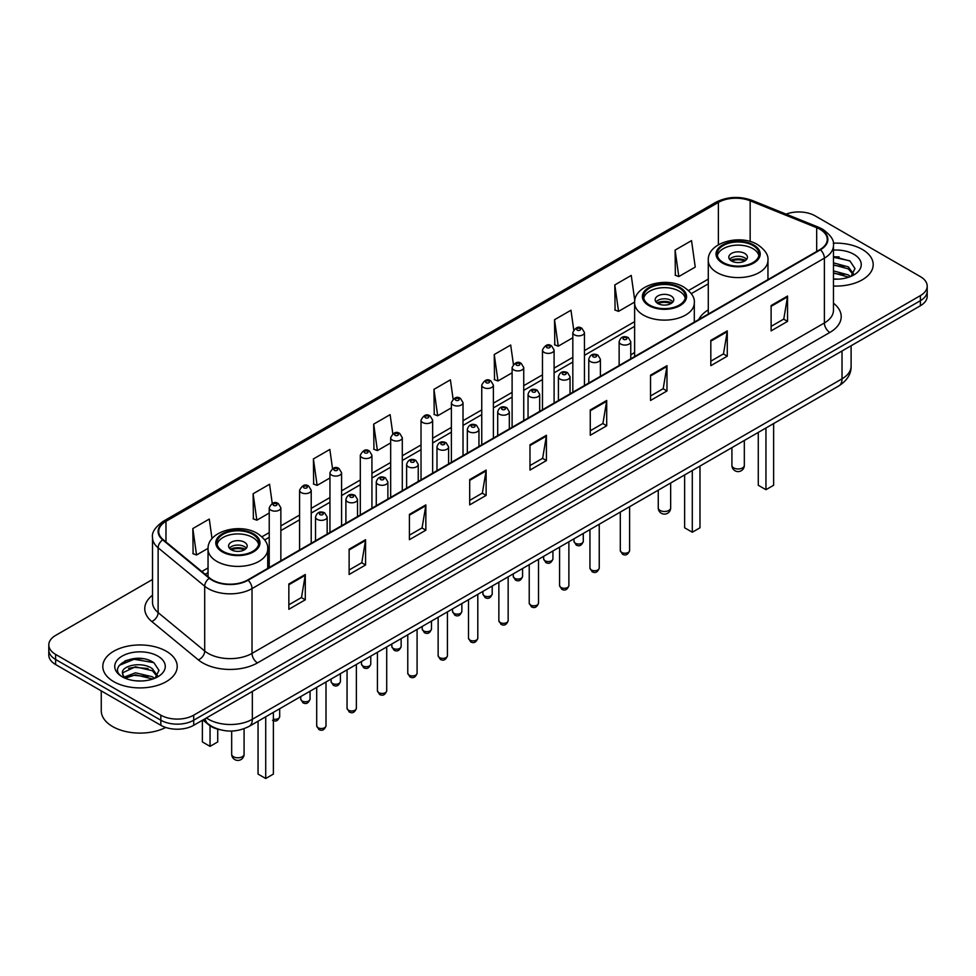 <?xml version="1.0" encoding="UTF-8"?>
<svg xmlns="http://www.w3.org/2000/svg" width="976" height="976" viewBox="0 0 976 976"><rect width="100%" height="100%" fill="white"/><g stroke="black" fill="none" stroke-linecap="round" stroke-linejoin="round"><path stroke-width="1.46" d="M634.62 352.409A41.077 23.717 0 0 0 630.764 355.142M708.283 309.88A41.077 23.717 0 0 0 698.657 319.603M219.746 729.67A23.253 13.42 180 0 1 208.657 724.753L202.874 719.995M143.106 658.751A31 17.897 0 0 0 124.965 660.911M839.092 256.92A31 17.897 0 0 0 833.455 256.895M152.512 579.476L55.608 635.425A23.253 13.42 0 0 0 48.8 644.916L48.8 655.042A23.253 13.42 0 0 0 55.608 664.534L160.833 725.29A23.253 13.42 0 0 0 193.712 725.29L920.392 305.744A23.253 13.42 0 0 0 927.2 296.253L927.2 291.19A23.253 13.42 0 0 1 920.392 300.681A23.253 13.42 0 0 0 927.2 291.19L927.2 286.127A23.253 13.42 0 0 0 920.392 276.635L815.167 215.879A23.253 13.42 0 0 0 786.058 214.122M48.8 644.916A23.253 13.42 0 0 0 55.608 654.408L160.833 715.164A23.253 13.42 0 0 0 193.712 715.164L193.712 720.227L920.392 300.681L193.712 720.227A23.253 13.42 0 0 1 160.833 720.227A23.253 13.42 0 0 0 193.712 720.227L193.712 725.29M55.608 654.408L55.608 659.471L160.833 720.227L55.608 659.471A23.253 13.42 0 0 1 48.8 649.979A23.253 13.42 0 0 0 55.608 659.471L55.608 664.534M862.296 249.417A37.198 21.472 0 0 0 833.284 243.183A37.198 21.472 0 0 1 862.296 249.417A37.198 21.472 0 0 1 873.191 264.606A37.198 21.472 0 0 0 862.296 249.417M166.31 651.248A37.198 21.472 0 0 0 125.77 646.588A37.198 21.472 0 0 0 102.809 666.437A37.198 21.472 0 0 0 113.704 681.626A37.198 21.472 0 0 0 154.245 686.274A37.198 21.472 0 0 0 177.205 666.437A37.198 21.472 0 0 0 166.31 651.248A37.198 21.472 0 0 0 125.77 646.588A37.198 21.472 0 0 0 102.809 666.437A37.198 21.472 0 0 0 113.704 681.626A37.198 21.472 0 0 0 154.245 686.274A37.198 21.472 0 0 0 177.205 666.437A37.198 21.472 0 0 0 166.31 651.248M819.986 229.299A24.803 14.323 180 0 1 827.258 239.425A24.803 14.323 180 0 1 819.986 249.551L247.636 579.988A24.803 14.323 180 0 1 209.779 578.085L163.199 539.667A24.803 14.323 180 0 1 158.722 531.456A24.803 14.323 180 0 1 165.981 521.33L718.385 202.398A24.803 14.323 180 0 1 750.154 200.8L816.68 227.689A24.803 14.323 180 0 1 819.986 229.299M820.426 229.043A25.425 14.677 0 0 0 817.034 227.396L750.507 200.507A25.425 14.677 0 0 0 717.958 202.154L165.542 521.086A25.425 14.677 0 0 0 162.699 539.874L209.279 578.292A25.425 14.677 0 0 0 248.075 580.244L820.426 249.795A25.425 14.677 0 0 0 820.426 229.043M288.847 583.977L288.847 609.292L305.293 599.801L305.293 574.486L288.847 583.977M288.847 604.803L301.511 597.495L305.22 575.328A6.198 3.575 -120 0 0 305.293 574.486M301.401 597.556L305.293 599.801M349.127 549.183L349.127 574.486L365.573 564.994L365.573 539.679L349.127 549.183M349.127 569.996L361.791 562.688L365.5 540.521A6.198 3.575 -120 0 0 365.573 539.679M361.681 562.749L365.573 564.994M409.408 514.376L409.408 539.691L425.853 530.188L425.853 504.885L409.408 514.376M409.408 535.19L422.071 527.882L425.792 505.727A6.198 3.575 -120 0 0 425.853 504.885M421.961 527.943L425.853 530.188M469.7 479.57L469.7 504.885L486.133 495.393L486.133 470.078L469.7 479.57M469.7 500.395L482.364 493.075L486.072 470.92A6.198 3.575 -120 0 0 486.133 470.078M482.242 493.148L486.133 495.393M771.113 305.549L771.113 330.864L787.547 321.372L787.547 296.057L771.113 305.549M771.113 326.374L783.777 319.067L787.486 296.899A6.198 3.575 -120 0 0 787.547 296.057M783.655 319.128L787.547 321.372M710.821 340.356L710.821 365.671L727.266 356.179L727.266 330.864L710.821 340.356M710.821 361.181L723.484 353.861L727.205 331.706A6.198 3.575 -120 0 0 727.266 330.864M723.375 353.934L727.266 356.179M650.541 375.162L650.541 400.465L666.986 390.973L666.986 365.671L650.541 375.162M650.541 395.975L663.204 388.668L666.913 366.512A6.198 3.575 -120 0 0 666.986 365.671M663.094 388.729L666.986 390.973M590.26 409.957L590.26 435.272L606.706 425.78L606.706 400.465L590.26 409.957M590.26 430.782L602.924 423.474L606.633 401.307A6.198 3.575 -120 0 0 606.706 400.465M602.814 423.535L606.706 425.78M529.98 444.763L529.98 470.078L546.414 460.587L546.414 435.272L529.98 444.763M529.98 465.589L542.644 458.281L546.353 436.113A6.198 3.575 -120 0 0 546.414 435.272M542.534 458.342L546.414 460.587M833.455 286.041A37.198 21.472 0 0 0 873.191 264.606A37.198 21.472 0 0 1 833.455 286.041M193.712 715.164L920.392 295.618A23.253 13.42 0 0 0 927.2 286.127M332.523 468.553L329.839 449.448L313.406 458.94L313.662 484.096M272.243 503.384L269.559 484.255L253.113 493.746L253.382 518.903M212.024 538.679L209.279 519.061L192.833 528.553L193.102 553.709M513.4 364.365L510.692 345.04L494.246 354.532L494.515 379.688M573.717 329.803L570.972 310.234L554.527 319.725L554.795 344.882M634.79 300.645L631.252 275.427L614.807 284.919L615.075 310.075M675.099 250.112L678.808 276.562L695.241 267.07L691.533 240.621L675.099 250.112L675.355 275.281M392.803 433.759L390.119 414.641L373.686 424.133L373.942 449.302M453.096 399.025L450.4 379.835L433.966 389.339L434.235 414.495M433.966 389.339L437.675 415.776L451.388 407.858M437.675 415.776L433.966 414.397M494.246 354.532L497.955 380.982L512.107 372.808M497.955 380.982L494.246 379.591M554.527 319.725L558.235 346.175L572.827 337.745M558.235 346.175L554.527 344.784M614.807 284.919L618.528 311.368L634.644 302.06M618.528 311.368L614.807 309.978M678.808 276.562L675.099 275.183M373.686 424.133L377.395 450.583L390.668 442.921M377.395 450.583L373.686 449.192M313.406 458.94L317.115 485.389L329.949 477.972M317.115 485.389L313.406 483.998M253.113 493.746L256.834 520.196L269.23 513.034M256.834 520.196L253.113 518.805M192.833 528.553L196.542 554.99L208.071 548.341M196.542 554.99L192.833 553.612M833.455 278.916L837.664 279.16M833.455 270.877L848.388 274.939L850.438 276.586M833.455 272.89L848.754 277.196M833.455 262.849L848.388 266.899L853.414 273.853M833.455 264.85L848.388 268.912L853.024 274.378M833.455 279.124A25.266 14.591 0 0 0 853.866 274.927A25.266 14.591 0 0 0 853.866 254.297A25.266 14.591 0 0 0 833.455 250.088M851.035 276.33L854.988 268.559L849.986 261.019L833.455 256.493M833.455 257.274L849.645 260.787M833.455 265.313L844.045 266.692M833.455 273.353L844.045 274.732M752.911 245.501A20.923 12.078 0 0 0 730.109 242.878A20.923 12.078 0 0 0 717.189 254.041A20.923 12.078 0 0 0 723.326 262.581A20.923 12.078 0 0 0 746.128 265.204A20.923 12.078 0 0 0 759.047 254.041A20.923 12.078 0 0 0 752.911 245.501M758.864 255.627A20.923 12.078 0 0 0 752.911 248.66A20.923 12.078 0 0 0 731.39 245.769A20.923 12.078 0 0 0 717.372 255.627M758.279 432.417L758.279 485.267L765.953 489.696L773.626 485.267L773.626 423.56M765.953 489.696L765.953 427.988M744.688 253.406A9.296 5.368 0 0 0 734.562 252.247A9.296 5.368 0 0 0 728.816 257.2A9.296 5.368 0 0 0 731.536 261.007A9.296 5.368 0 0 0 741.675 262.166A9.296 5.368 0 0 0 747.421 257.2A9.296 5.368 0 0 0 744.688 253.406M746.591 259.421A9.296 5.368 0 0 0 744.688 257.835A9.296 5.368 0 0 0 729.645 259.421M730.609 260.372A12.395 7.161 180 0 1 745.091 260.141L745.091 260.763M731.622 261.043A10.846 6.259 180 0 1 743.968 260.787L745.091 260.141M743.785 261.458L743.968 260.787M101.26 690.886L101.26 710.735A38.747 22.375 0 0 0 112.606 726.547A38.747 22.375 0 0 0 165.749 727.449M135.774 680.821L141.679 680.992M124.184 677.112L135.469 672.806L152.39 676.758L154.44 678.405M125.221 678.198L135.469 674.819L152.768 679.028M124.367 677.893L122.549 673.647A17.519 10.114 0 0 0 125.379 678.332M157.429 675.685L152.39 668.731C141.874 660.886 120.243 665.73 122.549 673.647L122.488 672.879M122.598 673.891L123.086 672.586L135.469 666.779L152.39 670.732L157.026 676.197M155.038 678.161L159.003 670.39L153.988 662.838C136.262 650.101 104.749 666.889 122.952 677.185L123.854 677.734M157.88 656.116A25.266 14.591 0 0 0 122.134 656.116A25.266 14.591 0 0 0 122.134 676.746A25.266 14.591 0 0 0 157.88 676.746A25.266 14.591 0 0 0 157.88 656.116M119.255 665.376L134.09 659.288L153.647 662.606M128.527 668.328L134.09 667.328L148.059 668.523M128.527 676.368L134.09 675.355L148.059 676.563M679.259 288.018A20.923 12.078 0 0 0 656.458 285.407A20.923 12.078 0 0 0 643.538 296.57A20.923 12.078 0 0 0 649.662 305.11A20.923 12.078 0 0 0 672.476 307.721A20.923 12.078 0 0 0 685.384 296.57A20.923 12.078 0 0 0 679.259 288.018M685.213 298.144A20.923 12.078 0 0 0 679.259 291.19A20.923 12.078 0 0 0 657.739 288.286A20.923 12.078 0 0 0 643.721 298.144M684.627 474.946L684.627 527.796L692.301 532.225L699.975 527.796L699.975 466.077M692.301 532.225L692.301 470.517M671.037 295.935A9.296 5.368 0 0 0 660.898 294.764A9.296 5.368 0 0 0 655.164 299.73A9.296 5.368 0 0 0 657.885 303.524A9.296 5.368 0 0 0 668.023 304.683A9.296 5.368 0 0 0 673.769 299.73A9.296 5.368 0 0 0 671.037 295.935M672.94 301.938A9.296 5.368 0 0 0 671.037 300.364A9.296 5.368 0 0 0 655.994 301.938M656.946 302.889A12.395 7.161 180 0 1 671.427 302.67L671.427 303.28M657.97 303.573A10.846 6.259 180 0 1 670.317 303.316L671.427 302.67M670.134 303.987L670.317 303.316M252.674 534.311A20.923 12.078 0 0 0 229.872 531.688A20.923 12.078 0 0 0 216.953 542.851A20.923 12.078 0 0 0 223.089 551.391A20.923 12.078 0 0 0 245.891 554.014A20.923 12.078 0 0 0 258.811 542.851A20.923 12.078 0 0 0 252.674 534.311M258.628 544.425A20.923 12.078 0 0 0 252.674 537.471A20.923 12.078 0 0 0 231.166 534.567A20.923 12.078 0 0 0 217.136 544.425M258.054 721.227L258.054 774.078L265.716 778.506L273.39 774.078L273.39 712.37M265.716 778.506L265.716 716.799M202.374 720.288L202.374 741.931L210.047 746.359L217.721 741.931L217.721 729.182M210.047 746.359L210.047 725.79M244.464 542.217A9.296 5.368 0 0 0 234.325 541.046A9.296 5.368 0 0 0 228.579 546.011A9.296 5.368 0 0 0 231.312 549.805A9.296 5.368 0 0 0 241.438 550.976A9.296 5.368 0 0 0 247.184 546.011A9.296 5.368 0 0 0 244.464 542.217M246.355 548.231A9.296 5.368 0 0 0 244.464 546.645A9.296 5.368 0 0 0 229.409 548.231M230.373 549.171A12.395 7.161 180 0 1 244.854 548.951L244.854 549.573M231.385 549.854A10.846 6.259 180 0 1 243.732 549.598L244.854 548.951M243.549 550.269L243.732 549.598M206.424 717.946A31 17.897 0 0 0 208.51 719.275A31 17.897 0 0 0 252.345 719.275L842.02 378.834A31 17.897 0 0 0 851.109 366.171C851.328 373.869 847.229 380.445 838.811 385.923L249.136 726.364A15.506 8.955 60 0 0 252.345 719.275L252.345 691.435M842.02 350.982L842.02 378.834A15.506 8.955 60 0 1 838.811 385.923M205.167 718.665A15.506 10.37 129.5 0 0 207.876 723.704L203.167 719.824M920.392 305.744L920.392 295.618M160.833 725.29L160.833 715.164M833.455 303.207A38.747 22.375 180 0 1 829.856 332.45L257.505 662.887A7.747 4.477 60 0 1 252.015 653.395L824.378 322.958A31 17.897 0 0 0 833.455 310.295L833.455 245.501A31 17.897 180 0 1 824.378 258.152A7.747 4.477 -120 0 0 820.426 249.795M257.505 662.887A38.747 22.375 180 0 1 202.703 662.887A38.747 22.375 180 0 1 198.36 659.898L151.768 621.492A38.747 22.375 180 0 1 152.512 595.238M208.181 653.395A31 17.897 0 0 0 252.015 653.395L252.015 588.601A31 17.897 180 0 1 204.704 586.21L158.124 547.804A31 17.897 180 0 1 152.512 537.532L152.512 602.338A31 17.897 0 0 0 158.124 612.599L204.704 651.004A31 17.897 0 0 0 208.181 653.395M833.455 245.501C834.492 240.657 830.93 235.253 822.768 229.299L818.693 227.31A7.747 3.636 112 0 0 817.034 227.396M818.693 227.31L752.167 200.422C739.332 195.883 727.144 196.542 715.615 202.398A7.747 4.477 60 0 1 717.958 202.154M165.542 521.086A7.747 4.477 -120 0 0 163.199 521.33C155.16 527.113 151.597 532.518 152.512 537.532M162.699 539.874A7.747 5.185 129.5 0 0 158.124 547.804L158.124 612.599A7.747 5.185 -50.5 0 1 151.768 621.492M752.167 200.422A7.747 3.636 112 0 0 750.507 200.507M209.279 578.292A7.747 5.185 129.5 0 0 204.704 586.21L204.704 651.004A7.747 5.185 -50.5 0 1 198.36 659.898M248.075 580.244A7.747 4.477 60 0 1 252.015 588.601L824.378 258.152L824.378 322.958A7.747 4.477 60 0 0 829.856 332.45M165.981 521.33L165.981 541.961M816.68 227.689L816.68 251.454M750.154 200.8L750.154 241.523M768.685 279.16L767.953 278.868M718.385 202.398L718.385 244.781M708.283 279.112L688.531 290.519M634.62 321.641L584.453 350.604M572.827 357.314L554.1 368.135M542.473 374.845L523.734 385.666M512.107 392.376L493.38 403.186M481.754 409.896L463.014 420.717M451.388 427.427L432.649 438.248M421.022 444.958L402.295 455.78M390.668 462.49L371.929 473.299M360.303 480.009L341.576 490.83M329.949 497.54L311.21 508.362M299.583 515.072L280.856 525.893M269.23 532.603L261.946 536.8M208.047 567.922L201.825 571.521M529.98 445.568L546.353 436.113M590.26 410.762L606.633 401.307M650.541 375.955L666.913 366.512M710.821 341.161L727.205 331.706M771.113 306.354L787.486 296.899M469.7 480.375L486.072 470.92M409.408 515.169L425.792 505.727M349.127 549.976L365.5 540.521M288.847 584.783L305.22 575.328M722.496 263.056A22.094 12.749 0 0 0 753.74 263.056A22.094 12.749 0 0 0 753.74 245.025A22.094 12.749 0 0 0 722.496 245.025A22.094 12.749 0 0 0 722.496 263.056M767.953 279.587L767.953 260.372A29.841 17.226 180 0 1 749.531 276.281A29.841 17.226 180 0 1 717.018 272.548A29.841 17.226 180 0 1 708.283 260.372L708.283 314.04M733.732 467.931A6.198 3.575 180 0 1 731.915 465.393A6.198 6.198 0 0 0 741.223 470.761A6.198 6.198 0 0 0 744.322 465.393A6.198 3.575 180 0 1 742.504 467.931A6.198 3.575 180 0 1 733.732 467.931M648.845 305.586A22.094 12.749 0 0 0 680.077 305.586A22.094 12.749 0 0 0 680.077 287.542A22.094 12.749 0 0 0 648.845 287.542A22.094 12.749 0 0 0 648.845 305.586M694.302 322.117L694.302 302.889A29.841 17.226 180 0 1 675.88 318.81A29.841 17.226 180 0 1 643.367 315.077A29.841 17.226 180 0 1 634.62 302.889L634.62 356.569M660.081 510.448A6.198 3.575 180 0 1 658.263 507.923A6.198 6.198 0 0 0 667.56 513.291A6.198 6.198 0 0 0 670.658 507.923A6.198 3.575 180 0 1 668.853 510.448A6.198 3.575 180 0 1 660.081 510.448M222.26 551.867A22.094 12.749 0 0 0 253.504 551.867A22.094 12.749 0 0 0 253.504 533.835A22.094 12.749 0 0 0 222.26 533.835A22.094 12.749 0 0 0 222.26 551.867M267.717 568.398L267.717 549.171A29.841 17.226 180 0 1 249.307 565.092A29.841 17.226 180 0 1 216.782 561.359A29.841 17.226 180 0 1 208.047 549.171L208.047 576.645M233.496 756.742A6.198 3.575 180 0 1 231.678 754.204A6.198 6.198 0 0 0 240.987 759.572A6.198 6.198 0 0 0 244.085 754.204A6.198 3.575 180 0 1 242.268 756.742A6.198 3.575 180 0 1 233.496 756.742M629.605 550.537C628.068 554.722 625.689 555.942 622.468 554.209L620.297 550.537A4.648 2.684 0 0 0 621.663 552.44A4.648 2.684 0 0 0 626.726 553.026A4.648 2.684 0 0 0 629.605 550.537L629.605 506.715M620.846 344.089A5.807 3.355 180 0 1 619.138 341.71C620.626 336.94 623.664 335.561 628.263 337.562L630.764 341.71A5.807 3.355 180 0 1 627.178 344.809A5.807 3.355 180 0 1 620.846 344.089M626.324 337.757A1.94 1.122 0 0 0 623.579 337.757A1.94 1.122 0 0 0 623.579 339.343A1.94 1.122 0 0 0 626.324 339.343A1.94 1.122 0 0 0 626.324 337.757M599.24 568.069C597.715 572.253 595.336 573.473 592.103 571.741L589.943 568.069A4.648 2.684 0 0 0 591.297 569.972A4.648 2.684 0 0 0 596.373 570.545A4.648 2.684 0 0 0 599.24 568.069L599.24 524.246M590.48 361.62A5.807 3.355 180 0 1 588.772 359.241C590.26 354.471 593.298 353.092 597.898 355.093L600.399 359.241A5.807 3.355 180 0 1 596.812 362.34A5.807 3.355 180 0 1 590.48 361.62M595.958 355.288A1.94 1.122 0 0 0 593.225 355.288A1.94 1.122 0 0 0 593.225 356.874A1.94 1.122 0 0 0 595.958 356.874A1.94 1.122 0 0 0 595.958 355.288M568.886 585.6C567.349 589.785 564.97 591.005 561.749 589.272L559.577 585.6A4.648 2.684 0 0 0 560.944 587.491A4.648 2.684 0 0 0 566.007 588.077A4.648 2.684 0 0 0 568.886 585.6L568.886 541.765M560.114 379.139A5.807 3.355 180 0 1 558.418 376.773C559.907 372.002 562.945 370.624 567.532 372.625L570.045 376.773A5.807 3.355 180 0 1 566.458 379.871A5.807 3.355 180 0 1 560.114 379.139M565.604 372.82A1.94 1.122 0 0 0 562.859 372.82A1.94 1.122 0 0 0 562.859 374.394A1.94 1.122 0 0 0 565.604 374.394A1.94 1.122 0 0 0 565.604 372.82M538.52 603.119C536.983 607.304 534.604 608.536 531.383 606.791L529.224 603.119A4.648 2.684 0 0 0 530.578 605.022A4.648 2.684 0 0 0 535.653 605.608A4.648 2.684 0 0 0 538.52 603.119L538.52 559.297M529.761 396.671A5.807 3.355 180 0 1 528.053 394.304C529.541 389.534 532.579 388.143 537.178 390.156L539.679 394.304A5.807 3.355 180 0 1 536.092 397.403A5.807 3.355 180 0 1 529.761 396.671M535.238 390.339A1.94 1.122 0 0 0 532.493 390.339A1.94 1.122 0 0 0 532.493 391.925A1.94 1.122 0 0 0 535.238 391.925A1.94 1.122 0 0 0 535.238 390.339M508.154 620.651C506.629 624.835 504.25 626.055 501.017 624.323L498.858 620.651A4.648 2.684 0 0 0 500.224 622.554A4.648 2.684 0 0 0 505.287 623.139A4.648 2.684 0 0 0 508.154 620.651L508.154 576.828M499.395 414.202A5.807 3.355 180 0 1 497.699 411.823C499.187 407.053 502.225 405.674 506.812 407.675L509.326 411.823A5.807 3.355 180 0 1 505.739 414.934A5.807 3.355 180 0 1 499.395 414.202M504.885 407.87A1.94 1.122 0 0 0 502.14 407.87A1.94 1.122 0 0 0 502.14 409.456A1.94 1.122 0 0 0 504.885 409.456A1.94 1.122 0 0 0 504.885 407.87M477.801 638.182C476.264 642.367 473.885 643.587 470.664 641.854L468.504 638.182A4.648 2.684 0 0 0 469.859 640.085A4.648 2.684 0 0 0 474.934 640.659A4.648 2.684 0 0 0 477.801 638.182L477.801 594.36M469.041 431.734A5.807 3.355 180 0 1 467.333 429.355C468.822 424.584 471.859 423.206 476.459 425.207L478.96 429.355A5.807 3.355 180 0 1 475.373 432.453A5.807 3.355 180 0 1 469.041 431.734M474.519 425.402A1.94 1.122 0 0 0 471.774 425.402A1.94 1.122 0 0 0 471.774 426.988A1.94 1.122 0 0 0 474.519 426.988A1.94 1.122 0 0 0 474.519 425.402M447.435 655.713C445.91 659.898 443.531 661.118 440.298 659.386L438.139 655.713A4.648 2.684 0 0 0 439.505 657.604A4.648 2.684 0 0 0 444.568 658.19A4.648 2.684 0 0 0 447.435 655.713L447.435 611.879M438.675 449.253A5.807 3.355 180 0 1 436.98 446.886C438.456 442.116 441.506 440.737 446.093 442.738L448.606 446.886A5.807 3.355 180 0 1 445.007 449.985A5.807 3.355 180 0 1 438.675 449.253M444.153 442.933A1.94 1.122 0 0 0 441.42 442.933A1.94 1.122 0 0 0 441.42 444.507A1.94 1.122 0 0 0 444.153 444.507A1.94 1.122 0 0 0 444.153 442.933M417.081 673.245C415.544 677.417 413.165 678.649 409.944 676.917L407.773 673.245A4.648 2.684 0 0 0 409.139 675.136A4.648 2.684 0 0 0 414.202 675.721A4.648 2.684 0 0 0 417.081 673.245L417.081 629.41M408.322 466.784A5.807 3.355 180 0 1 406.614 464.417C408.102 459.647 411.14 458.256 415.739 460.269L418.24 464.417A5.807 3.355 180 0 1 414.654 467.516A5.807 3.355 180 0 1 408.322 466.784M413.8 460.452A1.94 1.122 0 0 0 411.055 460.452A1.94 1.122 0 0 0 411.055 462.038A1.94 1.122 0 0 0 413.8 462.038A1.94 1.122 0 0 0 413.8 460.452M386.716 690.764C385.191 694.949 382.812 696.169 379.579 694.436L377.419 690.764A4.648 2.684 0 0 0 378.773 692.667A4.648 2.684 0 0 0 383.849 693.253A4.648 2.684 0 0 0 386.716 690.764L386.716 646.942M377.956 484.316A5.807 3.355 180 0 1 376.26 481.937C377.736 477.179 380.774 475.788 385.374 477.789L387.875 481.937A5.807 3.355 180 0 1 384.288 485.048A5.807 3.355 180 0 1 377.956 484.316M383.434 477.984A1.94 1.122 0 0 0 380.701 477.984A1.94 1.122 0 0 0 380.701 479.57A1.94 1.122 0 0 0 383.434 479.57A1.94 1.122 0 0 0 383.434 477.984M356.362 708.295C354.825 712.48 352.446 713.7 349.225 711.968L347.053 708.295A4.648 2.684 0 0 0 348.42 710.199A4.648 2.684 0 0 0 353.483 710.772A4.648 2.684 0 0 0 356.362 708.295L356.362 664.473M347.602 501.847A5.807 3.355 180 0 1 345.894 499.468C347.383 494.698 350.421 493.319 355.02 495.32L357.521 499.468A5.807 3.355 180 0 1 353.934 502.567A5.807 3.355 180 0 1 347.602 501.847M353.08 495.515A1.94 1.122 0 0 0 350.335 495.515A1.94 1.122 0 0 0 350.335 497.101A1.94 1.122 0 0 0 353.08 497.101A1.94 1.122 0 0 0 353.08 495.515M325.996 725.827C324.471 730.011 322.092 731.231 318.859 729.499L316.7 725.827A4.648 2.684 0 0 0 318.054 727.718A4.648 2.684 0 0 0 323.129 728.303A4.648 2.684 0 0 0 325.996 725.827L325.996 681.992M317.237 519.366A5.807 3.355 180 0 1 315.529 516.999C317.017 512.229 320.055 510.851 324.654 512.851L327.155 516.999A5.807 3.355 180 0 1 323.568 520.098A5.807 3.355 180 0 1 317.237 519.366M322.714 513.047A1.94 1.122 0 0 0 319.982 513.047A1.94 1.122 0 0 0 319.982 514.62A1.94 1.122 0 0 0 322.714 514.62A1.94 1.122 0 0 0 322.714 513.047M575.352 543.229A4.648 2.684 0 0 0 580.427 543.815A4.648 2.684 0 0 0 583.294 541.338C581.757 545.511 579.378 546.743 576.157 545.011L573.998 541.338A4.648 2.684 0 0 0 575.352 543.229M584.453 385.532L584.453 332.511A5.807 3.355 180 0 1 580.866 335.61A5.807 3.355 180 0 1 574.535 334.878A5.807 3.355 180 0 1 572.827 332.511L572.827 392.242M577.267 330.132A1.94 1.122 0 0 0 580.012 330.132A1.94 1.122 0 0 0 580.012 328.546A1.94 1.122 0 0 0 577.267 328.546A1.94 1.122 0 0 0 577.267 330.132M544.998 560.761A4.648 2.684 0 0 0 550.061 561.346A4.648 2.684 0 0 0 552.928 558.858C551.403 563.042 549.024 564.262 545.791 562.53L543.632 558.858A4.648 2.684 0 0 0 544.998 560.761M554.1 403.064L554.1 350.03A5.807 3.355 180 0 1 550.513 353.141A5.807 3.355 180 0 1 544.169 352.409A5.807 3.355 180 0 1 542.473 350.03L542.473 409.774M546.914 347.663A1.94 1.122 0 0 0 549.647 347.663A1.94 1.122 0 0 0 549.647 346.077A1.94 1.122 0 0 0 546.914 346.077A1.94 1.122 0 0 0 546.914 347.663M514.633 578.292A4.648 2.684 0 0 0 519.696 578.866A4.648 2.684 0 0 0 522.575 576.389C521.038 580.574 518.659 581.794 515.438 580.061L513.266 576.389A4.648 2.684 0 0 0 514.633 578.292M523.734 420.595L523.734 367.562A5.807 3.355 180 0 1 520.147 370.66A5.807 3.355 180 0 1 513.815 369.941A5.807 3.355 180 0 1 512.107 367.562L512.107 427.305M516.548 365.195A1.94 1.122 0 0 0 519.293 365.195A1.94 1.122 0 0 0 519.293 363.609A1.94 1.122 0 0 0 516.548 363.609A1.94 1.122 0 0 0 516.548 365.195M484.279 595.811A4.648 2.684 0 0 0 489.342 596.397A4.648 2.684 0 0 0 492.209 593.92C490.684 598.105 488.305 599.325 485.072 597.593L482.913 593.92A4.648 2.684 0 0 0 484.279 595.811M493.38 438.114L493.38 385.093A5.807 3.355 180 0 1 489.781 388.192A5.807 3.355 180 0 1 483.449 387.46A5.807 3.355 180 0 1 481.754 385.093L481.754 444.824M486.194 382.714A1.94 1.122 0 0 0 488.927 382.714A1.94 1.122 0 0 0 488.927 381.14A1.94 1.122 0 0 0 486.194 381.14A1.94 1.122 0 0 0 486.194 382.714M453.913 613.343A4.648 2.684 0 0 0 458.976 613.928A4.648 2.684 0 0 0 461.855 611.452C460.318 615.624 457.939 616.856 454.718 615.124L452.547 611.452A4.648 2.684 0 0 0 453.913 613.343M463.014 455.646L463.014 402.624A5.807 3.355 180 0 1 459.428 405.723A5.807 3.355 180 0 1 453.096 404.991A5.807 3.355 180 0 1 451.388 402.624L451.388 462.356M455.829 400.245A1.94 1.122 0 0 0 458.574 400.245A1.94 1.122 0 0 0 458.574 398.672A1.94 1.122 0 0 0 455.829 398.672A1.94 1.122 0 0 0 455.829 400.245M423.547 630.874A4.648 2.684 0 0 0 428.623 631.46A4.648 2.684 0 0 0 431.49 628.971C429.965 633.156 427.586 634.376 424.353 632.643L422.193 628.971A4.648 2.684 0 0 0 423.547 630.874M432.649 473.177L432.649 420.144A5.807 3.355 180 0 1 429.062 423.255A5.807 3.355 180 0 1 422.73 422.523A5.807 3.355 180 0 1 421.022 420.144L421.022 479.887M425.475 417.777A1.94 1.122 0 0 0 428.208 417.777A1.94 1.122 0 0 0 428.208 416.191A1.94 1.122 0 0 0 425.475 416.191A1.94 1.122 0 0 0 425.475 417.777M393.194 648.406A4.648 2.684 0 0 0 398.257 648.979A4.648 2.684 0 0 0 401.136 646.502C399.599 650.687 397.22 651.907 393.999 650.175L391.827 646.502A4.648 2.684 0 0 0 393.194 648.406M402.295 490.708L402.295 437.675A5.807 3.355 180 0 1 398.708 440.774A5.807 3.355 180 0 1 392.364 440.054A5.807 3.355 180 0 1 390.668 437.675L390.668 497.418M395.109 435.308A1.94 1.122 0 0 0 397.854 435.308A1.94 1.122 0 0 0 397.854 433.722A1.94 1.122 0 0 0 395.109 433.722A1.94 1.122 0 0 0 395.109 435.308M362.828 665.925A4.648 2.684 0 0 0 367.903 666.51A4.648 2.684 0 0 0 370.77 664.034C369.233 668.218 366.854 669.438 363.633 667.706L361.474 664.034A4.648 2.684 0 0 0 362.828 665.925M371.929 508.228L371.929 455.206A5.807 3.355 180 0 1 368.342 458.305A5.807 3.355 180 0 1 362.011 457.573A5.807 3.355 180 0 1 360.303 455.206L360.303 514.95M364.756 452.827A1.94 1.122 0 0 0 367.488 452.827A1.94 1.122 0 0 0 367.488 451.254A1.94 1.122 0 0 0 364.756 451.254A1.94 1.122 0 0 0 364.756 452.827M332.474 683.456A4.648 2.684 0 0 0 337.537 684.042A4.648 2.684 0 0 0 340.404 681.565C338.879 685.738 336.5 686.97 333.28 685.237L331.108 681.565A4.648 2.684 0 0 0 332.474 683.456M341.576 525.759L341.576 472.738A5.807 3.355 180 0 1 337.989 475.837A5.807 3.355 180 0 1 331.645 475.105A5.807 3.355 180 0 1 329.949 472.738L329.949 532.469M334.39 470.359A1.94 1.122 0 0 0 337.135 470.359A1.94 1.122 0 0 0 337.135 468.785A1.94 1.122 0 0 0 334.39 468.785A1.94 1.122 0 0 0 334.39 470.359M302.109 700.988A4.648 2.684 0 0 0 307.184 701.573A4.648 2.684 0 0 0 310.051 699.084C308.514 703.269 306.135 704.489 302.914 702.757L300.754 699.084A4.648 2.684 0 0 0 302.109 700.988M311.21 543.29L311.21 490.257A5.807 3.355 180 0 1 307.623 493.368A5.807 3.355 180 0 1 301.291 492.636A5.807 3.355 180 0 1 299.583 490.257L299.583 550M304.024 487.89A1.94 1.122 0 0 0 306.769 487.89A1.94 1.122 0 0 0 306.769 486.304A1.94 1.122 0 0 0 304.024 486.304A1.94 1.122 0 0 0 304.024 487.89M273.39 719.129A4.648 2.684 0 0 0 279.685 716.616C278.16 720.8 275.781 722.02 272.548 720.288M280.856 560.822L280.856 507.788A5.807 3.355 180 0 1 277.257 510.887A5.807 3.355 180 0 1 270.925 510.167A5.807 3.355 180 0 1 269.23 507.788L269.23 567.532M273.67 505.422A1.94 1.122 0 0 0 276.403 505.422A1.94 1.122 0 0 0 276.403 503.836A1.94 1.122 0 0 0 273.67 503.836A1.94 1.122 0 0 0 273.67 505.422M249.136 726.364C236.668 732.634 224.187 732.634 211.719 726.364L207.876 723.704M851.109 366.171L851.109 345.748M715.615 202.398L163.199 521.33M708.283 283.833L691.276 293.654M634.62 326.362L584.453 355.325M572.827 362.035L554.1 372.844M542.473 379.566L523.734 390.376M512.107 397.086L493.38 407.907M481.754 414.617L463.014 425.438M451.388 432.148L432.649 442.97M421.022 449.68L402.295 460.489M390.668 467.199L371.929 478.02M360.303 484.73L341.576 495.552M329.949 502.262L311.21 513.083M299.583 519.793L280.856 530.602M269.23 537.312L264.691 539.935M208.047 572.644L205.192 574.291M767.953 260.372C768.612 255.114 765.16 249.868 757.608 244.634C740.015 233.752 707.246 242.487 708.283 260.372M744.322 440.481L744.322 465.393M731.915 447.642L731.915 465.393M694.302 302.889C694.961 297.643 691.508 292.397 683.956 287.164C666.364 276.281 633.595 285.004 634.62 302.889M670.658 483.01L670.658 507.923M658.263 490.159L658.263 507.923M267.717 549.171C268.376 543.925 264.923 538.679 257.371 533.445C239.791 522.563 207.01 531.298 208.047 549.171M244.085 728.718L244.085 754.204M231.678 731.048L231.678 754.204M620.297 550.537L620.297 512.083M619.138 365.512L619.138 341.71M630.764 358.802L630.764 341.71M589.943 568.069L589.943 529.614M588.772 383.043L588.772 359.241M600.399 376.321L600.399 359.241M559.577 585.6L559.577 547.133M558.418 400.563L558.418 376.773M570.045 393.853L570.045 376.773M529.224 603.119L529.224 564.665M528.053 418.094L528.053 394.304M539.679 411.384L539.679 394.304M498.858 620.651L498.858 582.196M497.699 435.625L497.699 411.823M509.326 428.915L509.326 411.823M468.504 638.182L468.504 599.728M467.333 453.157L467.333 429.355M478.96 446.435L478.96 429.355M438.139 655.713L438.139 617.247M436.98 470.676L436.98 446.886M448.606 463.966L448.606 446.886M407.773 673.245L407.773 634.778M406.614 488.207L406.614 464.417M418.24 481.497L418.24 464.417M377.419 690.764L377.419 652.31M376.26 505.739L376.26 481.937M387.875 499.029L387.875 481.937M347.053 708.295L347.053 669.841M345.894 523.27L345.894 499.468M357.521 516.548L357.521 499.468M316.7 725.827L316.7 687.36M315.529 540.789L315.529 516.999M327.155 534.079L327.155 516.999M583.294 541.338L583.294 533.445M584.453 332.511L581.952 328.363C578.573 325.923 575.535 327.302 572.827 332.511M573.998 541.338L573.998 538.813M552.928 558.858L552.928 550.976M554.1 350.03L551.586 345.894C548.219 343.454 545.181 344.833 542.473 350.03M543.632 558.858L543.632 556.344M522.575 576.389L522.575 568.508M523.734 367.562L521.233 363.414C517.853 360.986 514.816 362.364 512.107 367.562M513.266 576.389L513.266 573.876M492.209 593.92L492.209 586.027M493.38 385.093L490.867 380.945C487.5 378.505 484.462 379.896 481.754 385.093M482.913 593.92L482.913 591.407M461.855 611.452L461.855 603.558M463.014 402.624L460.513 398.476C457.134 396.036 454.096 397.427 451.388 402.624M452.547 611.452L452.547 608.926M431.49 628.971L431.49 621.09M432.649 420.144L430.148 416.008C426.78 413.568 423.73 414.946 421.022 420.144M422.193 628.971L422.193 626.458M401.136 646.502L401.136 638.621M402.295 437.675L399.782 433.527C396.415 431.099 393.377 432.478 390.668 437.675M391.827 646.502L391.827 643.989M370.77 664.034L370.77 656.153M371.929 455.206L369.428 451.058C366.061 448.618 363.011 450.009 360.303 455.206M361.474 664.034L361.474 661.521M340.404 681.565L340.404 673.672M341.576 472.738L339.062 468.59C335.695 466.15 332.657 467.541 329.949 472.738M331.108 681.565L331.108 679.04M310.051 699.084L310.051 691.203M311.21 490.257L308.709 486.121C305.329 483.681 302.292 485.06 299.583 490.257M300.754 699.084L300.754 696.571M279.685 716.616L279.685 708.735M280.856 507.788L278.343 503.64C274.976 501.213 271.938 502.591 269.23 507.788"/></g></svg>
